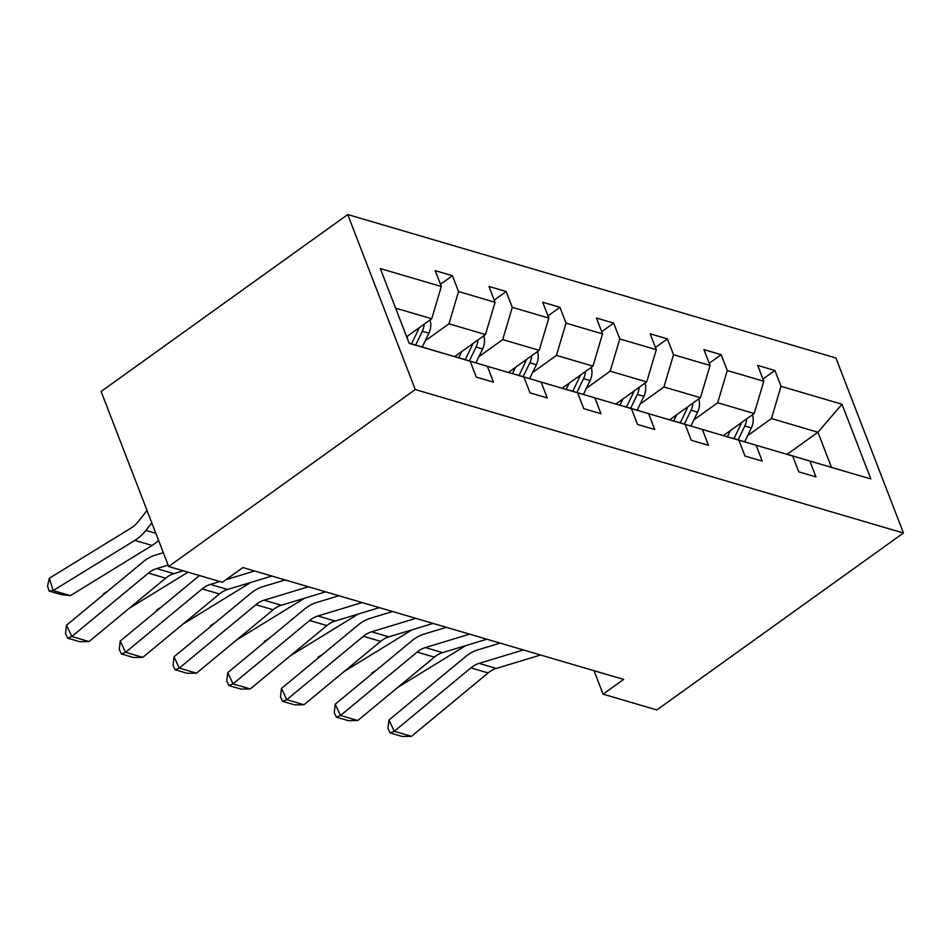 <?xml version="1.0" encoding="UTF-8"?>
<svg xmlns="http://www.w3.org/2000/svg" width="951" height="951" viewBox="0 0 951 951"><rect width="100%" height="100%" fill="white"/><g stroke="black" fill="none" stroke-linecap="round" stroke-linejoin="round"><path stroke-width="1.43" d="M415.266 389.553L168.648 566.499L101.115 391.479L347.733 214.546L835.917 357.992L903.45 533.012L415.266 389.553L347.733 214.546M406.648 336.737L431.73 318.751L395.604 308.136M431.73 318.751L441.323 286.501L435.213 270.655L452.438 275.719L440.468 284.29M787.25 454.257L817.931 432.241L771.427 418.571L781.021 386.32L842.004 404.234L870.843 478.971L809.86 461.057L815.97 476.903L798.745 471.839L792.635 455.993L756.116 445.258L762.226 461.104L745.002 456.04L738.891 440.194L702.373 429.472L708.483 445.318L691.258 440.254L685.136 424.408L648.618 413.673L654.74 429.519L637.515 424.455L631.393 408.609L594.874 397.887L600.996 413.733L583.771 408.668L577.649 392.822L541.131 382.088L547.241 397.934L530.016 392.87L523.906 377.024L487.387 366.29L493.498 382.136L476.273 377.083L470.163 361.237L409.18 343.311L380.341 268.574L441.323 286.501M454.721 356.601L485.474 334.538L448.955 323.815L458.548 291.565L452.438 275.719M458.548 291.565L495.067 302.287L488.957 286.441L506.182 291.505L494.223 300.088M508.464 372.4L539.217 350.337L502.699 339.602L512.292 307.351L506.182 291.505M512.292 307.351L548.81 318.086L542.7 302.24L559.925 307.304L547.966 315.875M562.219 388.186L592.96 366.123L556.442 355.401L566.035 323.15L559.925 307.304M566.035 323.15L602.554 333.872L596.443 318.026L613.668 323.09L601.71 331.673M615.963 403.985L646.704 381.922L610.185 371.187L619.779 338.936L613.668 323.09M619.779 338.936L656.309 349.671L650.187 333.825L667.412 338.889L655.453 347.472M669.706 419.771L700.447 397.72L663.929 386.986L673.534 354.735L667.412 338.889M673.534 354.735L710.052 365.457L703.93 349.611L721.155 354.675L709.196 363.258M723.449 435.57L754.191 413.507L717.672 402.772L727.277 370.521L721.155 354.675M727.277 370.521L763.796 381.256L757.685 365.41L774.91 370.474L762.94 379.057M781.021 386.32L774.91 370.474M594.042 670.717L603.089 694.159L623.63 679.406L242.945 567.545L222.391 582.285L168.648 566.499M523.906 377.024L462.352 358.896M462.459 358.812L487.387 366.29M425.156 340.886L448.955 323.815M485.474 334.538L495.067 302.287M577.649 392.822L516.096 374.682M516.203 374.611L541.131 382.088M478.9 356.673L502.699 339.602M539.217 350.337L548.81 318.086M631.393 408.609L569.839 390.481M569.946 390.397L594.874 397.887M532.655 372.471L556.442 355.401M592.96 366.123L602.554 333.872M685.136 424.408L623.583 406.267M623.69 406.196L648.618 413.673M586.398 388.258L610.185 371.187M646.704 381.922L656.309 349.671M738.891 440.194L677.338 422.066M677.433 421.982L702.373 429.472M640.142 404.056L663.929 386.986M700.447 397.72L710.052 365.457M792.635 455.993L731.081 437.852M731.188 437.781L756.116 445.258M693.885 419.843L717.672 402.772M754.191 413.507L763.796 381.256M870.843 478.971L784.825 453.651M784.932 453.568L809.86 461.057M603.089 694.159L656.832 709.945L903.45 533.012M747.629 435.641L771.427 418.571M831.436 467.238L817.931 432.241L842.004 404.234M409.108 343.145L470.163 361.237M540.596 655.013L496.327 668.422A28.328 21.909 -73.6 0 0 488.125 672.939L411.498 736.336L394.273 731.271L390.1 732.912L387.984 728.407L388.971 720.002L465.61 656.606A42.486 32.869 106.4 0 1 477.913 649.854L500.119 643.114M388.971 720.002L394.273 731.271L470.9 667.875A28.328 21.909 -73.6 0 1 479.102 663.37L523.371 649.949M411.498 736.336L402.166 736.454L390.1 732.912M376.192 670.324L371.793 673.023L372.031 673.772M730.404 430.577L727.432 436.759M752.491 414.731A15.014 11.614 106.4 0 1 751.338 427.938L744.692 441.751M397.993 687.24L465.74 645.622M741.566 422.577A15.014 11.614 106.4 0 1 740.651 424.8L734.006 438.613M738.142 439.826L744.788 426.012A15.014 11.614 -73.6 0 0 746.654 418.915M371.532 674.176L371.793 673.023M486.853 639.215L442.584 652.636A28.328 21.909 -73.6 0 0 434.381 657.141L357.754 720.537L340.517 715.473L336.357 717.125L334.241 712.62L335.228 704.215L411.866 640.819A42.486 32.869 106.4 0 1 424.17 634.055L446.376 627.327M335.228 704.215L340.517 715.473L417.156 652.077A28.328 21.909 -73.6 0 1 425.359 647.572L469.628 634.151M357.754 720.537L348.423 720.668L336.357 717.125M433.109 623.428L388.84 636.837A28.328 21.909 -73.6 0 0 380.638 641.354L303.999 704.739L286.774 699.686L282.613 701.327L280.497 696.821L281.484 688.417L358.123 625.021A42.486 32.869 106.4 0 1 370.426 618.257L392.632 611.529M281.484 688.417L286.774 699.686L363.413 636.29A28.328 21.909 -73.6 0 1 371.615 631.785L415.884 618.364M303.999 704.739L294.679 704.869L282.613 701.327M322.448 654.538L318.05 657.236L318.276 657.985M676.66 414.779L673.688 420.972M698.747 398.945A15.014 11.614 106.4 0 1 697.594 412.152L690.949 425.953M344.25 671.454L411.997 629.824M687.811 406.778A15.014 11.614 106.4 0 1 686.907 409.013L680.262 422.815M684.399 424.027L691.044 410.226A15.014 11.614 -73.6 0 0 692.91 403.129M317.789 658.389L318.05 657.236M268.705 638.739L264.307 641.438L264.533 642.187M622.917 398.992L619.933 405.174M645.004 383.146A15.014 11.614 106.4 0 1 643.851 396.353L637.206 410.166M290.507 655.655L358.242 614.025M634.067 390.992A15.014 11.614 106.4 0 1 633.164 393.215L626.519 407.028M630.656 408.241L637.301 394.427A15.014 11.614 -73.6 0 0 639.167 387.33M264.045 642.591L264.307 641.438M379.366 607.63L335.097 621.051A28.328 21.909 -73.6 0 0 326.894 625.556L250.256 688.952L233.031 683.888L228.87 685.54L226.754 681.035L227.741 672.63L304.368 609.234A42.486 32.869 106.4 0 1 316.683 602.47L338.889 595.742M227.741 672.63L233.031 683.888L309.669 620.492A28.328 21.909 -73.6 0 1 317.872 615.986L362.129 602.565M250.256 688.952L240.924 689.083L228.87 685.54M214.962 622.953L210.563 625.651L210.789 626.4M569.173 383.194L566.19 389.387M591.249 367.348A15.014 11.614 106.4 0 1 590.096 380.566L583.45 394.368M236.751 639.868L304.498 598.238M580.324 375.193A15.014 11.614 106.4 0 1 579.421 377.428L572.775 391.23M576.912 392.442L583.557 378.641A15.014 11.614 -73.6 0 0 585.412 371.544M210.302 626.804L210.563 625.651M325.611 591.843L281.353 605.252A28.328 21.909 -73.6 0 0 273.151 609.769L196.512 673.153L179.287 668.101L175.127 669.742L173.011 665.236L173.997 656.832L250.624 593.436A42.486 32.869 106.4 0 1 262.928 586.672L285.145 579.944M173.997 656.832L179.287 668.101L255.914 604.705A28.328 21.909 -73.6 0 1 264.128 600.188L308.386 586.779M196.512 673.153L187.181 673.284L175.127 669.742M161.206 607.154L156.82 609.853L157.046 610.601M515.43 367.407L512.446 373.588M537.505 351.561A15.014 11.614 106.4 0 1 536.352 364.768L529.707 378.581M183.008 624.07L250.755 582.44M526.581 359.395A15.014 11.614 106.4 0 1 525.677 361.63L519.032 375.443M523.169 376.655L529.814 362.842A15.014 11.614 -73.6 0 0 531.668 355.745M156.558 611.006L156.82 609.853M271.867 576.044L227.61 589.465A28.328 21.909 -73.6 0 0 219.396 593.971L142.769 657.367L125.544 652.303L121.383 653.955L119.267 649.45L120.254 641.045L196.881 577.649A42.486 32.869 106.4 0 1 199.591 575.593M120.254 641.045L125.544 652.303L202.171 588.907A28.328 21.909 -73.6 0 1 210.373 584.401L219.824 581.536M254.642 570.98L226.076 579.646M142.769 657.367L133.437 657.498L121.383 653.955M107.463 591.367L103.065 594.066L103.302 594.803M461.675 351.608L458.703 357.79M483.762 335.762A15.014 11.614 106.4 0 1 482.609 348.981L475.964 362.783M129.265 608.283L188.001 572.181M472.837 343.608A15.014 11.614 106.4 0 1 471.934 345.843L465.289 359.644M469.414 360.857L476.059 347.056A15.014 11.614 -73.6 0 0 477.925 339.959M102.803 595.219L103.065 594.066M183.305 570.802L173.855 573.667A28.328 21.909 -73.6 0 0 165.652 578.172L89.025 641.568L71.8 636.504L67.64 638.157L65.512 633.651L66.499 625.247L143.137 561.851A42.486 32.869 106.4 0 1 155.441 555.087L163.322 552.697M66.499 625.247L71.8 636.504L148.427 573.12A28.328 21.909 -73.6 0 1 156.63 568.603L168.113 565.132M89.025 641.568L79.694 641.699L67.64 638.157M147.025 510.461L138.418 521.386A28.328 21.909 106.4 0 1 131.036 528.055L49.321 578.267L53.137 590.595L134.852 540.382A42.486 32.869 -73.6 0 0 145.907 530.385L151.815 522.884M407.931 335.822L407.016 337.712M430.018 319.976A15.014 11.614 106.4 0 1 428.865 333.183L422.22 346.996M70.362 595.659L61.137 594.577L49.072 591.035L53.137 590.595L70.362 595.659L152.077 545.446A42.486 32.869 -73.6 0 0 158.591 540.43M419.094 327.81A15.014 11.614 106.4 0 1 418.178 330.045L411.533 343.858M415.67 345.07L422.315 331.257A15.014 11.614 -73.6 0 0 424.182 324.16M49.072 591.035L47.55 586.113L49.321 578.267M496.327 668.422L479.102 663.37M488.125 672.939L470.9 667.875M740.651 424.8L739.093 424.348M751.338 427.938L744.788 426.012M442.584 652.636L425.359 647.572M434.381 657.141L417.156 652.077M388.84 636.837L371.615 631.785M380.638 641.354L363.413 636.29M686.907 409.013L685.35 408.55M697.594 412.152L691.044 410.226M633.164 393.215L631.607 392.763M643.851 396.353L637.301 394.427M335.097 621.051L317.872 615.986M326.894 625.556L309.669 620.492M579.421 377.428L577.851 376.965M590.096 380.566L583.557 378.641M281.353 605.252L264.128 600.188M273.151 609.769L255.914 604.705M525.677 361.63L524.108 361.178M536.352 364.768L529.814 362.842M227.61 589.465L210.373 584.401M219.396 593.971L202.171 588.907M471.934 345.843L470.365 345.379M482.609 348.981L476.059 347.056M173.855 573.667L156.63 568.603M165.652 578.172L148.427 573.12M418.178 330.045L416.621 329.581M428.865 333.183L422.315 331.257M134.852 540.382L152.077 545.446M145.907 530.385L155.833 533.297"/></g></svg>
